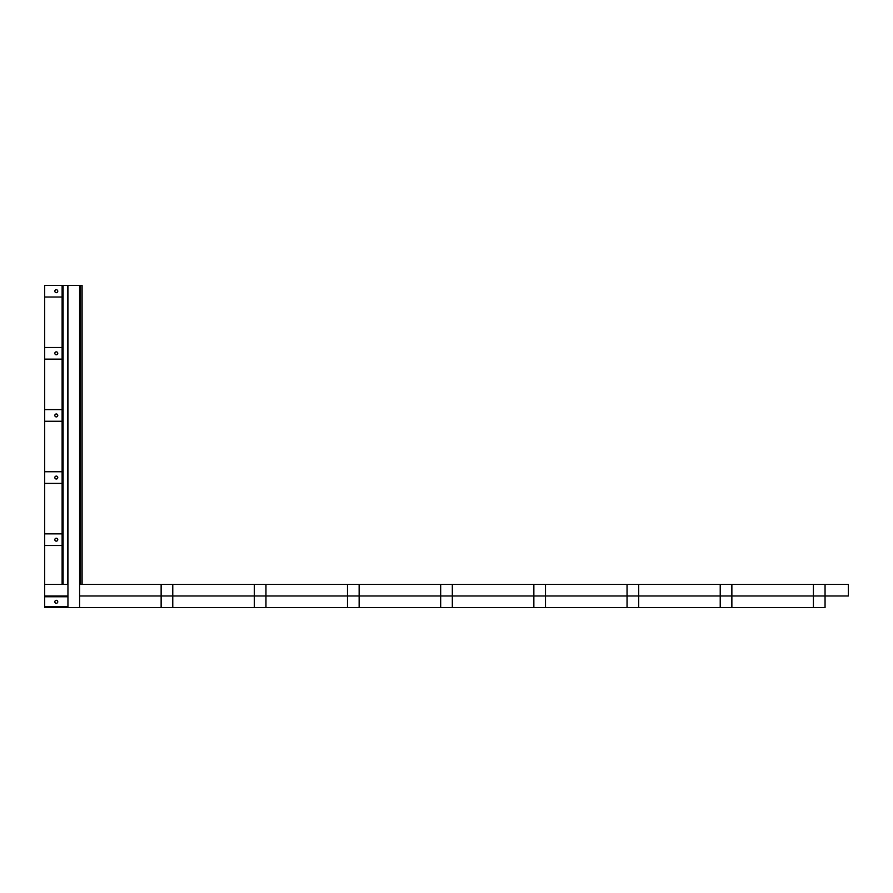 <?xml version="1.0" encoding="UTF-8"?>
<svg xmlns="http://www.w3.org/2000/svg" width="893" height="893" viewBox="0 0 893 893"><rect width="100%" height="100%" fill="white"/><g stroke="black" fill="none" stroke-linecap="round" stroke-linejoin="round"><path stroke-width="1.34" d="M44.65 584.335L44.65 595.977L67.946 595.977L67.946 584.335L44.65 584.335L44.65 285.369L82.1 285.369L82.1 584.335M62.119 545.511L44.65 545.511M62.119 297.023L44.65 297.023M44.65 347.489L62.119 347.489M57.755 353.315A1.451 1.451 0 0 0 55.567 352.065A1.451 1.451 0 0 0 55.567 354.577A1.451 1.451 0 0 0 57.755 353.315M62.119 359.142L44.65 359.142M44.65 409.619L62.119 409.619M57.755 415.435A1.451 1.451 0 0 0 55.567 414.185A1.451 1.451 0 0 0 55.567 416.696A1.451 1.451 0 0 0 57.755 415.435M62.119 421.262L44.65 421.262M44.65 471.738L62.119 471.738M57.755 477.565A1.451 1.451 0 0 0 55.567 476.304A1.451 1.451 0 0 0 55.567 478.815A1.451 1.451 0 0 0 57.755 477.565M62.119 483.381L44.65 483.381M44.65 533.858L62.119 533.858M57.755 539.685A1.451 1.451 0 0 0 55.567 538.423A1.451 1.451 0 0 0 55.567 540.935A1.451 1.451 0 0 0 57.755 539.685M57.755 291.196A1.451 1.451 0 0 0 55.567 289.935A1.451 1.451 0 0 0 55.567 292.457A1.451 1.451 0 0 0 57.755 291.196M67.946 606.849L67.946 607.631L44.65 607.631L44.65 606.849L67.946 606.849L67.946 285.369M44.65 595.977L44.65 596.758L67.946 596.758M44.65 596.758L44.65 606.849M57.755 601.804A1.451 1.451 0 0 0 55.567 600.543A1.451 1.451 0 0 0 55.567 603.065A1.451 1.451 0 0 0 57.755 601.804M62.119 584.335L62.119 285.369M825.054 584.335L813.411 584.335L813.411 595.977L848.35 595.977L848.35 584.335L825.054 584.335L825.054 607.631L67.946 607.631M731.869 584.335L720.227 584.335L720.227 595.977L638.685 595.977L638.685 584.335L627.042 584.335L627.042 595.977L545.511 595.977L545.511 584.335L533.858 584.335L533.858 595.977L452.327 595.977L452.327 584.335L440.673 584.335L440.673 595.977L359.142 595.977L359.142 584.335L347.489 584.335L347.489 595.977L265.958 595.977L265.958 584.335L254.315 584.335L254.315 595.977L172.773 595.977L172.773 584.335L79.589 584.335L79.589 595.977L731.869 595.977L731.869 584.335L813.411 584.335M638.685 584.335L720.227 584.335M545.511 584.335L627.042 584.335M452.327 584.335L533.858 584.335M359.142 584.335L440.673 584.335M265.958 584.335L347.489 584.335M172.773 584.335L254.315 584.335M813.411 595.977L731.869 595.977L813.411 595.977L813.411 607.631M161.131 584.335L161.131 607.631M79.589 285.369L79.589 607.631L79.589 595.977L161.131 595.977M172.773 595.977L172.773 607.631M254.315 595.977L254.315 607.631M265.958 595.977L265.958 607.631M347.489 595.977L347.489 607.631M359.142 595.977L359.142 607.631M440.673 595.977L440.673 607.631M452.327 595.977L452.327 607.631M533.858 595.977L533.858 607.631M545.511 595.977L545.511 607.631M627.042 595.977L627.042 607.631M638.685 595.977L638.685 607.631M720.227 595.977L720.227 607.631M731.869 595.977L731.869 607.631M80.571 584.335L80.571 285.369M67.723 584.335L67.723 285.369M63.09 584.335L63.09 285.369"/></g></svg>

